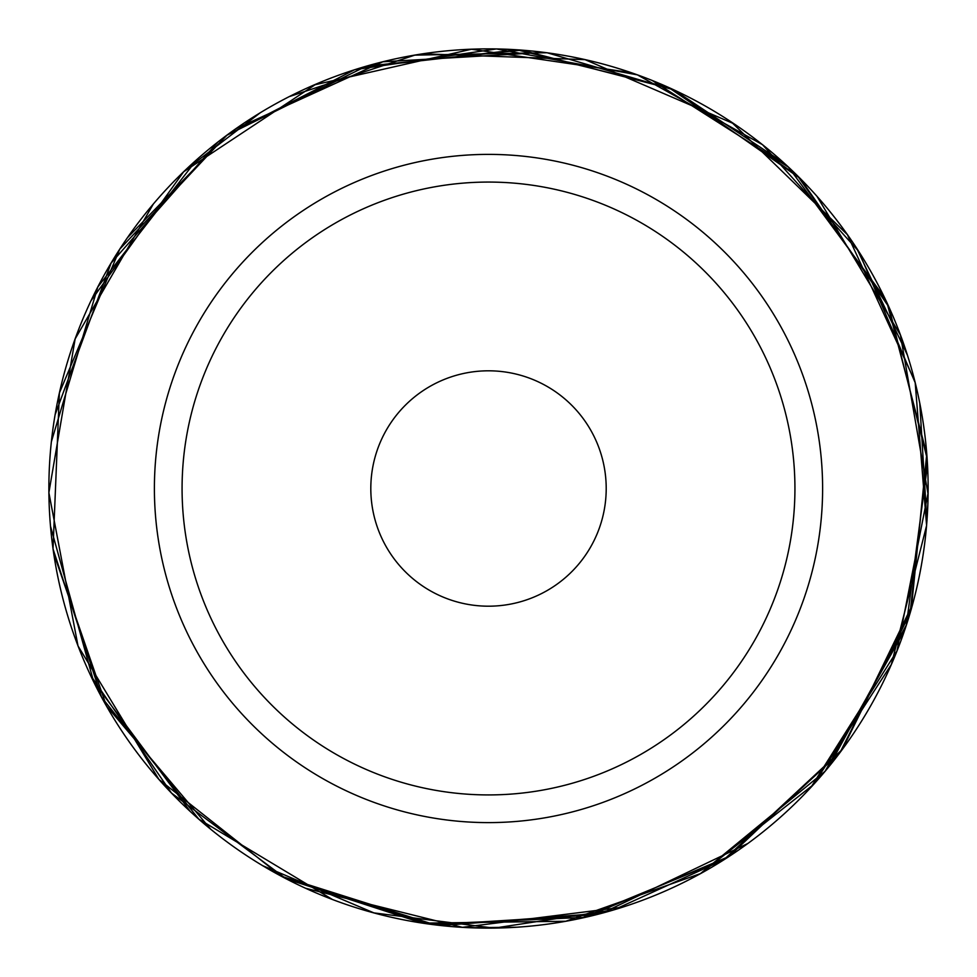 <?xml version="1.0" encoding="UTF-8"?>
<svg xmlns="http://www.w3.org/2000/svg" width="977" height="977" viewBox="0 0 977 977"><rect width="100%" height="100%" fill="white"/><g stroke="black" fill="none" stroke-linecap="round" stroke-linejoin="round"><path stroke-width="1.47" d="M488.5 928.126A439.626 439.626 0 0 0 869.237 268.687A439.626 439.626 0 0 0 107.775 268.687A439.626 439.626 0 0 0 488.5 928.126M488.5 822.61A334.122 334.122 0 0 0 777.863 321.445A334.122 334.122 0 0 0 199.149 321.445A334.122 334.122 0 0 0 488.5 822.61A334.122 334.122 0 0 0 777.863 321.445A334.122 334.122 0 0 0 199.149 321.445A334.122 334.122 0 0 0 488.5 822.61M488.5 606.192A117.692 117.692 0 0 1 370.808 488.5A117.692 117.692 0 0 1 488.5 370.808A117.692 117.692 0 0 1 606.204 488.5A117.692 117.692 0 0 1 488.5 606.192M90.971 300.794L183.652 171.781L316.096 84.083M422.833 53.808L585.015 59.634L734.045 123.835M817.004 196.34L900.415 334.952L928.089 494.313M912.555 604.494L841.991 749.823L723.762 859.882M622.618 907.169L462.353 927.32L305.642 888.288M210.8 829.302L106.481 705.98L53.686 553.348M51.378 441.702L97.822 286.994L196.939 159.471M289.229 96.625L414.798 55.127L547.059 52.734L673.983 89.945L784.14 163.122M856.585 248.097L907.377 355.03M927.491 464.857L906.363 624.999L828.887 766.725M747.82 843.505L602.088 913.165L441.042 925.561M332.473 899.499L198.795 819.117L101.547 697.163L53.014 548.879L59.389 392.998L119.744 249.184L226.517 135.437L366.314 66.167L521.474 50.145L672.481 89.225L800.383 178.583L888.911 307.034L927.063 458.274L910.076 613.336L839.902 752.693L725.496 858.734L581.315 918.221M470.059 927.735L516.906 927.21M127.328 237.851L227.116 135.046L354.663 69.709L496.475 48.948L637.383 74.863L762.536 144.694L858.527 251.113L915.193 382.703L926.599 525.565L891.354 664.482L813.377 784.678L700.875 873.462L565.768 921.262L422.504 923.143L286.2 878.848L171.439 793.006L90.348 674.887M185.557 169.913L260.236 112.782M362.247 67.389L517.224 49.839L668.622 87.454L797.366 175.591L887.128 303.163L926.758 454.024L911.272 609.269L842.43 749.274L729.074 856.426L585.467 917.318L429.599 924.181L281.181 876.137L158.872 779.353L78.013 645.944L48.887 492.664L75.144 338.909L153.377 203.961M235.872 128.708L382.874 61.783L544.128 52.404M652.196 80.48L788.488 167.165L884.332 297.191M919.76 403.086L926.917 521.242M904.519 630.641L825.077 771.28L700.24 873.78M596.349 914.692L435.144 924.84L281.144 876.149M190.173 811.398L93.707 681.836L50.499 526.212M55.127 414.651L111.085 263.118L217.932 141.995M313.947 85.011L471.476 49.229L631.276 72.701M731.504 122.137L847.377 234.627L914.863 381.323M928.113 492.823L896.947 651.024L810.91 787.377M724.189 859.613L613.922 909.831L494.13 928.126L373.922 912.897L262.373 865.549M49.277 507.246A439.626 439.626 0 0 1 49.192 471.879M488.5 794.924A306.424 306.424 0 0 1 223.135 335.282A306.424 306.424 0 0 1 753.878 335.282A306.424 306.424 0 0 1 488.5 794.924"/></g></svg>
